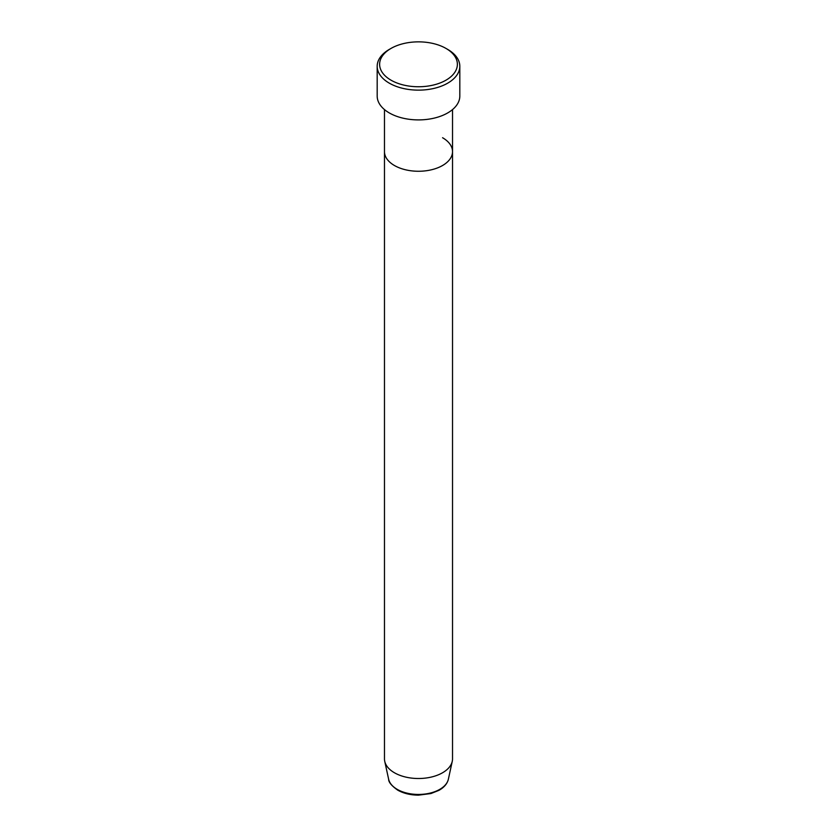 <?xml version="1.0" encoding="UTF-8"?>
<svg xmlns="http://www.w3.org/2000/svg" width="837" height="837" viewBox="0 0 837 837"><rect width="100%" height="100%" fill="white"/><g stroke="black" fill="none" stroke-linecap="round" stroke-linejoin="round"><path stroke-width="1.26" d="M391.005 80.174A38.889 22.453 0 0 0 445.995 80.174A38.889 22.453 0 0 0 445.995 48.431L447.711 49.414A41.316 23.854 180 0 1 459.816 66.29A41.316 23.854 180 0 1 434.309 88.324A41.316 23.854 180 0 1 389.289 83.156A41.316 23.854 180 0 1 377.184 66.29A41.316 23.854 180 0 1 389.289 49.414L391.005 48.431A38.889 22.453 0 0 0 391.005 80.174M388.64 779.237A30.09 17.378 0 0 0 397.219 789.354A30.09 17.378 0 0 0 428.262 793.507A30.09 17.378 0 0 0 448.36 779.237C447.251 783.746 444.112 787.45 438.933 790.348L430.95 793.539L418.51 795.15C410.507 795.098 403.57 793.424 397.701 790.138C391.58 785.776 388.556 782.145 388.64 779.237L384.738 761.314A34.024 19.649 0 0 1 384.476 758.866L384.476 151.623A34.024 19.649 0 0 0 394.436 165.506A34.024 19.649 0 0 0 431.526 169.765A34.024 19.649 0 0 0 452.524 151.623A34.024 19.649 0 0 0 442.564 137.728M377.184 66.29L377.184 96.056A41.316 23.854 0 0 0 389.289 112.922A41.316 23.854 0 0 0 434.309 118.09A41.316 23.854 0 0 0 459.816 96.056L459.816 66.29M447.711 49.414L445.995 48.431A38.889 22.453 0 0 0 391.005 48.431M384.738 761.314A34.024 19.649 0 0 0 394.436 772.76A34.024 19.649 0 0 0 429.527 777.447A34.024 19.649 0 0 0 452.262 761.314A34.024 19.649 0 0 0 452.524 758.866L452.524 109.584M384.476 109.584L384.476 151.623A34.024 19.649 0 0 0 394.436 165.506A34.024 19.649 0 0 0 431.526 169.765A34.024 19.649 0 0 0 452.524 151.623M448.36 779.237L452.262 761.314"/></g></svg>
